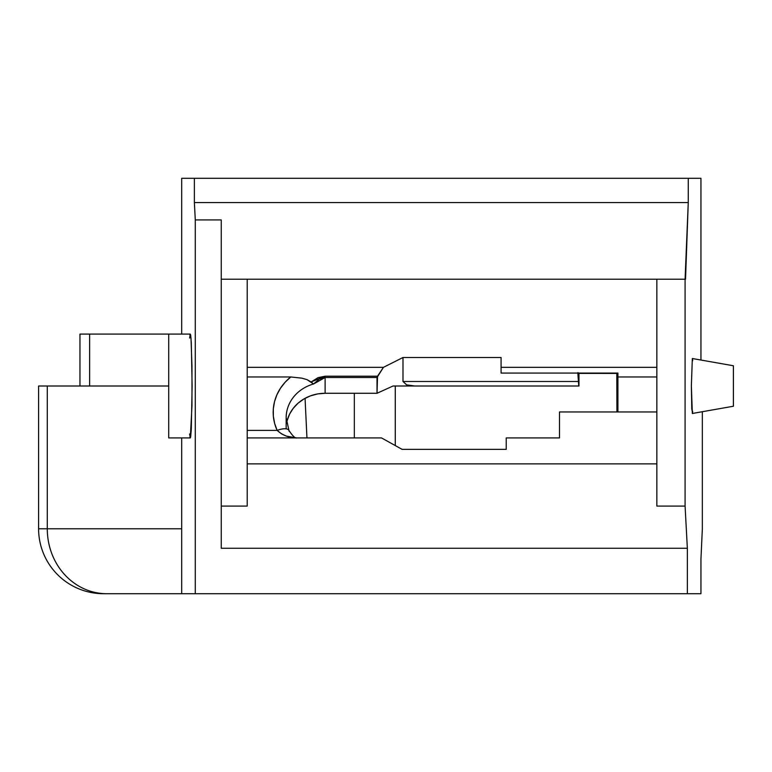 <?xml version="1.0" encoding="UTF-8"?>
<svg xmlns="http://www.w3.org/2000/svg" width="772" height="772" viewBox="0 0 772 772"><rect width="100%" height="100%" fill="white"/><g stroke="black" fill="none" stroke-linecap="round" stroke-linejoin="round"><path stroke-width="1.16" d="M692.696 360.659L692.33 358.517L733.4 365.764L733.4 406.236L692.33 413.483L692.696 411.341M286.171 417.073A38.947 35.367 180 0 1 313.548 383.993L325.108 377.498L325.108 393.276L377.025 393.276L393.044 386L414.718 386L406.641 384.861L402.994 381.484L578.324 381.484L402.994 381.484L406.641 384.861L414.718 386L578.759 386L577.832 373.069L578.961 386L578.961 373.416L578.961 386L393.044 386L377.025 393.276L377.537 376.205L325.108 376.205L311.135 381.957L307.034 379.65L301.9 378.164L290.755 376.968A51.927 47.15 0 0 0 277.138 430.38C282.6 435.369 289.114 437.888 296.68 437.927L286.489 436.141L281.539 433.893L277.138 430.38A12.979 5.018 -24.5 0 1 288.911 430.371A12.979 5.018 155.5 0 0 277.138 430.38L274.639 423.432L273.356 416.224L273.317 408.909L274.514 401.691L276.936 394.724L280.506 388.171L285.157 382.208L290.755 376.968L301.9 378.164L307.034 379.65L313.509 383.973L311.135 381.957L318.054 377.653L325.108 376.205L325.108 377.498L325.108 376.205L377.537 376.205L383.443 367.337L402.994 357.504L501.076 357.504L501.076 367.337L501.076 357.504L402.994 357.504L402.994 381.484L402.994 357.504L383.443 367.337L247.214 367.337L247.214 430.38L277.138 430.38L247.214 430.38L247.214 435.881M189.613 433.97L190.308 437.927L168.711 437.927L168.711 386L47.285 386L168.711 386L168.711 334.073L190.308 334.073L168.711 334.073L168.711 437.927L190.308 437.927L191.977 405.869L191.977 366.131L190.993 338.03L190.308 334.073L189.613 338.03M296.68 437.927L296.776 437.927C295.319 438.564 292.704 436.064 288.94 430.429L286.161 417.768A38.947 35.367 180 0 1 313.548 383.993L319.261 379.129L325.108 377.498L325.108 393.276L377.025 393.276L377.025 377.498L325.108 377.498L377.025 377.498L383.443 367.337L247.214 367.337L247.214 279.213L656.847 279.213L221.255 279.213L221.255 506.075L221.255 219.923L195.287 219.923L221.255 219.923L221.255 279.213L247.214 279.213L247.214 437.927L381.522 437.927L402.106 449.372L381.522 437.927L247.214 437.927L247.214 463.885L656.847 463.885L656.847 367.337L501.076 367.337L501.076 373.069L501.076 367.337L656.847 367.337L656.847 279.213L685.082 279.213L685.082 506.075L656.847 506.075L656.847 411.958L559.488 411.958L559.488 437.927L559.488 411.958L656.847 411.958L656.847 279.213L685.536 279.213L688.257 202.573L194.38 202.573L195.287 219.923L195.287 593.707L700.947 593.707L700.947 559.053L702.346 528.791L702.346 411.717L702.346 528.791L700.947 559.053L700.947 593.707L103.506 593.707A64.906 64.906 0 0 1 38.6 528.791L181.69 528.791L38.6 528.791A64.906 64.906 0 0 0 103.506 593.707L106.758 593.707A64.906 59.483 -90 0 1 47.285 528.791L47.285 386L38.629 386M617.282 381.484L616.915 411.958L616.799 373.069L617.282 381.484L617.909 381.484L617.282 381.484M354.329 393.276L354.329 437.927L354.329 393.276M181.69 593.707L181.69 437.927L181.69 593.707L195.287 593.707L195.287 219.923L194.38 202.573L688.257 202.573L688.257 178.293L194.38 178.293L194.38 202.573L194.38 178.293L700.947 178.293L700.947 360.041L700.947 178.293L688.257 178.293L688.257 202.573L685.082 279.213L685.082 506.075L656.847 506.075L656.847 463.885L247.214 463.885L247.214 506.075L221.255 506.075L221.255 548.265L687.35 548.265L221.255 548.265L221.255 506.075L247.214 506.075L247.214 437.927M79.97 334.073L89.629 334.073L89.629 386L89.629 334.073L181.69 334.073L181.69 178.293L194.38 178.293L181.69 178.293L181.69 334.073L79.96 334.073L79.96 386M395.274 445.569L395.274 386L395.274 445.569M106.758 593.707A64.906 59.483 90 0 1 47.285 528.791L47.285 386L38.6 386L38.6 528.791M125.99 593.707L103.506 593.707M288.911 430.371A12.979 5.018 -24.5 0 1 289.124 431.307M506.229 445.994L506.229 437.927L506.229 449.372L402.106 449.372L506.229 449.372M501.076 373.069L617.909 373.069L617.909 411.958L617.909 376.968L656.847 376.968L617.909 376.968L617.909 373.069L501.076 373.069M287.194 420.528L289.587 414.13L293.273 408.263L298.117 403.138L303.956 398.941L310.556 395.833L317.697 393.913L325.108 393.276A38.947 35.367 0 0 0 286.644 423.104M559.488 437.927L506.229 437.927L559.488 437.927M247.214 376.968L290.755 376.968L247.214 376.968M687.35 593.707L687.35 548.265L685.082 506.075L687.35 548.265L687.35 593.707M189.951 335.067L190.308 334.073L190.655 335.067L191.311 342.826L192.112 386L191.311 429.174L190.655 436.933L190.308 437.927L189.951 436.933M692.523 412.923L691.799 408.909L691.365 386L692.33 358.517L691.365 386L692.33 413.483L733.4 406.236L733.4 365.764L692.33 358.517M578.209 373.397L577.967 372.587L578.209 373.397L617.204 373.416M305.065 398.313L306.947 437.927L305.065 398.313M286.161 428.634L286.161 417.768"/></g></svg>
